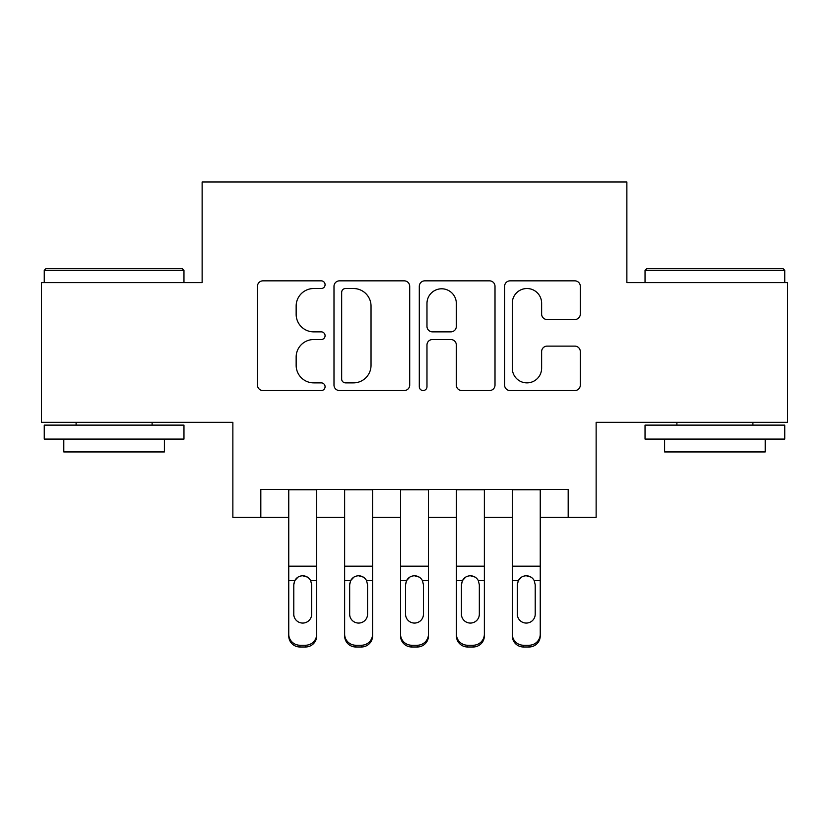 <?xml version="1.0" encoding="UTF-8"?>
<svg xmlns="http://www.w3.org/2000/svg" width="829" height="829" viewBox="0 0 829 829"><rect width="100%" height="100%" fill="white"/><g stroke="black" fill="none" stroke-linecap="round" stroke-linejoin="round"><path stroke-width="1.24" d="M325.082 284.679A3.844 3.844 0 0 0 321.237 280.844L262.959 280.844A5.482 5.482 0 0 0 257.467 286.326L257.467 385.07A5.482 5.482 0 0 0 262.959 390.552L321.237 390.552A3.844 3.844 0 0 0 325.082 386.718A3.844 3.844 0 0 0 321.237 382.874L313.704 382.874A17.554 17.554 0 0 1 296.15 365.32L296.15 357.092A17.554 17.554 0 0 1 313.704 339.538L321.237 339.538A3.844 3.844 0 0 0 325.082 335.704A3.844 3.844 0 0 0 321.237 331.859L313.704 331.859A17.554 17.554 0 0 1 296.15 314.305L296.15 306.077A17.554 17.554 0 0 1 313.704 288.523L321.237 288.523A3.844 3.844 0 0 0 325.082 284.679M574.818 319.517A5.482 5.482 0 0 0 580.31 314.025L580.31 286.326A5.482 5.482 0 0 0 574.818 280.844L510.094 280.844A5.482 5.482 0 0 0 504.602 286.326L504.602 385.07A5.482 5.482 0 0 0 510.094 390.552L574.818 390.552A5.482 5.482 0 0 0 580.31 385.07L580.31 351.61A5.482 5.482 0 0 0 574.818 346.118L547.119 346.118A5.482 5.482 0 0 0 541.627 351.61L541.627 368.2A14.673 14.673 0 0 1 526.954 382.874A14.673 14.673 0 0 1 512.281 368.2L512.281 303.196A14.673 14.673 0 0 1 526.954 288.523A14.673 14.673 0 0 1 541.627 303.196L541.627 314.025A5.482 5.482 0 0 0 547.119 319.517L574.818 319.517M260.814 517.337L260.814 489.39L568.186 489.39L568.186 517.337L596.134 517.337L596.134 422.324L787.55 422.324L787.55 282.606L626.869 282.606L626.869 182.007L202.131 182.007L202.131 282.606L41.45 282.606L41.45 422.324L232.866 422.324L232.866 517.337L288.751 517.337M409.702 286.326A5.482 5.482 0 0 0 404.21 280.844L339.486 280.844A5.482 5.482 0 0 0 333.994 286.326L333.994 385.07A5.482 5.482 0 0 0 339.486 390.552L404.21 390.552A5.482 5.482 0 0 0 409.702 385.07L409.702 286.326M424.79 280.844L489.514 280.844A5.482 5.482 0 0 1 495.006 286.326L495.006 385.07A5.482 5.482 0 0 1 489.514 390.552L461.815 390.552A5.482 5.482 0 0 1 456.333 385.07L456.333 345.019A5.482 5.482 0 0 0 450.841 339.538L432.469 339.538A5.482 5.482 0 0 0 426.976 345.019L426.976 386.718A3.844 3.844 0 0 1 423.142 390.552A3.844 3.844 0 0 1 419.298 386.718L419.298 286.326A5.482 5.482 0 0 1 424.79 280.844M316.699 517.337L344.636 517.337M372.584 517.337L400.531 517.337M428.469 517.337L456.416 517.337M484.364 517.337L512.301 517.337M540.249 517.337L568.186 517.337M345.517 288.523A3.844 3.844 0 0 0 341.672 292.357L341.672 379.04A3.844 3.844 0 0 0 345.517 382.874L353.475 382.874A17.554 17.554 0 0 0 371.029 365.32L371.029 306.077A17.554 17.554 0 0 0 353.475 288.523L345.517 288.523M456.333 303.466A14.673 14.673 0 0 0 441.65 288.793A14.673 14.673 0 0 0 426.976 303.466L426.976 326.377A5.482 5.482 0 0 0 432.469 331.859L450.841 331.859A5.482 5.482 0 0 0 456.333 326.377L456.333 303.466M288.751 582.383L288.751 634.154A11.181 11.088 -0 0 0 299.932 645.242L305.518 645.242A11.181 11.088 -0 0 0 316.699 634.154L316.699 635.905A11.181 11.088 180 0 1 305.518 646.993L305.518 645.242M311.663 614.196L311.663 584.756L311.663 614.196A8.943 8.87 180 0 1 302.72 623.066A8.943 8.87 180 0 0 311.663 614.196M293.787 615.947L293.787 614.196A8.943 8.87 180 0 0 302.72 623.066M298.057 577.077L294.772 580.632L293.787 584.062M307.393 577.077L302.72 575.772C306.284 575.896 308.937 577.523 310.678 580.632L311.663 584.756M316.699 489.39L316.699 634.154M288.751 489.39L288.751 635.905A11.181 11.088 180 0 0 299.932 646.993L305.518 646.993M288.751 580.632L294.772 580.632L293.787 584.756L293.787 614.196M294.772 580.632C296.502 577.533 299.155 575.906 302.72 575.772M45.916 268.637L182.287 268.637L183.965 270.306L44.248 270.306L45.916 268.637M114.101 439.09L44.248 439.09L44.248 425.122L183.965 425.122L183.965 439.09L114.101 439.09M164.401 439.09L164.401 451.94L63.802 451.94L63.802 439.09M646.713 268.637L783.084 268.637L784.752 270.306L645.035 270.306L646.713 268.637M714.899 439.09L645.035 439.09L645.035 425.122L784.752 425.122L784.752 439.09L714.899 439.09M765.198 439.09L765.198 451.94L664.599 451.94L664.599 439.09M344.636 582.383L344.636 635.905A11.181 11.088 180 0 0 355.817 646.993L361.403 646.993L361.403 645.242A11.181 11.088 0 0 0 372.584 634.154L372.584 635.905A11.181 11.088 180 0 1 361.403 646.993M367.558 614.196L367.558 584.756L367.558 614.196A8.943 8.87 180 0 1 358.615 623.066A8.943 8.87 180 0 0 367.558 614.196M349.672 615.947L349.672 614.196A8.943 8.87 180 0 0 358.615 623.066M353.942 577.077L350.657 580.632L349.672 584.062M363.278 577.077L358.615 575.772C362.18 575.896 364.822 577.523 366.563 580.632L367.558 584.756M400.531 582.383L400.531 635.905A11.181 11.088 180 0 0 411.702 646.993L417.298 646.993L417.298 645.242A11.181 11.088 0 0 0 428.469 634.154L428.469 635.905A11.181 11.088 180 0 1 417.298 646.993M423.443 614.196L423.443 584.756L423.443 614.196A8.943 8.87 180 0 1 414.5 623.066A8.943 8.87 180 0 0 423.443 614.196M405.557 615.947L405.557 614.196A8.943 8.87 180 0 0 414.5 623.066M409.837 577.077L406.552 580.632L405.557 584.062M419.163 577.077L414.5 575.772C418.065 575.896 420.717 577.523 422.448 580.632L423.443 584.756M456.416 582.383L456.416 635.905A11.181 11.088 180 0 0 467.597 646.993L473.183 646.993L473.183 645.242A11.181 11.088 0 0 0 484.364 634.154L484.364 635.905A11.181 11.088 180 0 1 473.183 646.993M479.328 614.196L479.328 584.756L479.328 614.196A8.943 8.87 180 0 1 470.385 623.066A8.943 8.87 180 0 0 479.328 614.196M461.442 615.947L461.442 614.196A8.943 8.87 180 0 0 470.385 623.066M465.722 577.077L462.437 580.632L461.442 584.062M475.058 577.077L470.385 575.772C473.95 575.896 476.602 577.523 478.343 580.632L479.328 584.756M512.301 582.383L512.301 635.905A11.181 11.088 180 0 0 523.482 646.993L529.068 646.993L529.068 645.242A11.181 11.088 0 0 0 540.249 634.154L540.249 635.905A11.181 11.088 180 0 1 529.068 646.993M535.213 614.196L535.213 584.756L535.213 614.196A8.943 8.87 180 0 1 526.28 623.066A8.943 8.87 180 0 0 535.213 614.196M517.337 615.947L517.337 614.196A8.943 8.87 180 0 0 526.28 623.066M521.607 577.077L518.322 580.632L517.337 584.062M530.943 577.077L526.28 575.772C529.835 575.896 532.487 577.523 534.228 580.632L535.213 584.756M372.584 489.39L372.584 635.905M344.636 489.39L344.636 634.154A11.181 11.088 0 0 0 355.817 645.242L361.403 645.242M355.817 645.242L355.817 646.993A11.181 11.088 180 0 1 344.636 635.905L344.636 634.154L344.636 635.905M344.636 580.632L350.657 580.632L349.672 584.756L349.672 614.196M350.657 580.632C352.387 577.533 355.04 575.906 358.615 575.772M428.469 489.39L428.469 635.905M400.531 489.39L400.531 634.154A11.181 11.088 0 0 0 411.702 645.242L417.298 645.242M411.702 645.242L411.702 646.993A11.181 11.088 180 0 1 400.531 635.905L400.531 634.154L400.531 635.905M400.531 580.632L406.552 580.632L405.557 584.756L405.557 614.196M406.552 580.632C408.272 577.533 410.925 575.906 414.5 575.772M484.364 489.39L484.364 635.905M456.416 489.39L456.416 634.154A11.181 11.088 0 0 0 467.597 645.242L473.183 645.242M467.597 645.242L467.597 646.993A11.181 11.088 180 0 1 456.416 635.905L456.416 634.154L456.416 635.905M456.416 580.632L462.437 580.632L461.442 584.756L461.442 614.196M462.437 580.632C464.167 577.533 466.81 575.906 470.385 575.772M540.249 489.39L540.249 635.905M512.301 489.39L512.301 634.154A11.181 11.088 0 0 0 523.482 645.242L529.068 645.242M523.482 645.242L523.482 646.993A11.181 11.088 180 0 1 512.301 635.905L512.301 634.154L512.301 635.905M512.301 580.632L518.322 580.632L517.337 584.756L517.337 614.196M518.322 580.632C520.052 577.533 522.705 575.906 526.28 575.772M310.678 580.632L316.699 580.632M288.751 566.186L316.699 566.186M288.751 489.784L316.699 489.784M299.932 645.242L299.932 646.993M366.563 580.632L372.584 580.632M344.636 566.186L372.584 566.186M344.636 489.784L372.584 489.784M422.448 580.632L428.469 580.632M400.531 566.186L428.469 566.186M400.531 489.784L428.469 489.784M478.343 580.632L484.364 580.632M456.416 566.186L484.364 566.186M456.416 489.784L484.364 489.784M534.228 580.632L540.249 580.632M512.301 566.186L540.249 566.186M512.301 489.784L540.249 489.784M44.248 282.606L44.248 270.306M76.102 425.122L76.102 422.324M152.111 425.122L152.111 422.324M183.965 282.606L183.965 270.306M645.035 282.606L645.035 270.306M676.889 425.122L676.889 422.324M752.898 425.122L752.898 422.324M784.752 282.606L784.752 270.306"/></g></svg>
